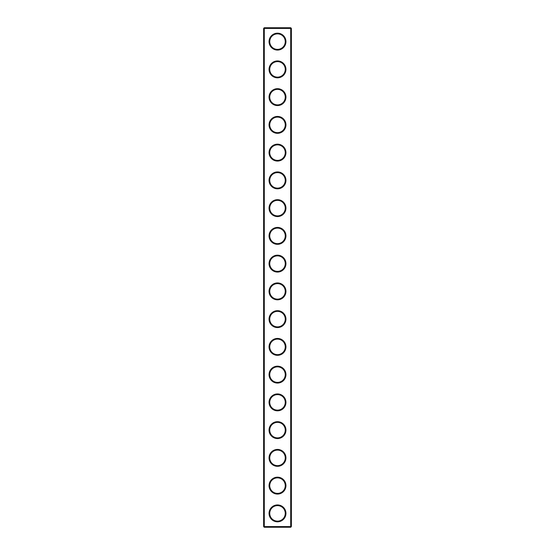 <?xml version="1.0" encoding="UTF-8"?>
<svg xmlns="http://www.w3.org/2000/svg" width="555" height="555" viewBox="0 0 555 555"><rect width="100%" height="100%" fill="white"/><g stroke="black" fill="none" stroke-linecap="round" stroke-linejoin="round"><path stroke-width="0.83" d="M290.709 527.25L291.375 526.584L291.375 28.416L263.625 28.416L263.625 526.584L264.291 527.25L290.709 527.25L290.709 27.75L264.291 27.75L264.291 527.25M263.625 526.584L291.375 526.584M263.625 28.416L264.291 27.75M285.936 41.625A8.436 8.436 0 0 1 273.282 48.93A8.436 8.436 0 0 1 273.282 34.32A8.436 8.436 0 0 1 285.936 41.625M285.936 69.375A8.436 8.436 0 0 1 273.282 76.68A8.436 8.436 0 0 1 273.282 62.07A8.436 8.436 0 0 1 285.936 69.375M285.936 97.125A8.436 8.436 0 0 1 273.282 104.43A8.436 8.436 0 0 1 273.282 89.82A8.436 8.436 0 0 1 285.936 97.125M285.936 124.875A8.436 8.436 0 0 1 273.282 132.18A8.436 8.436 0 0 1 273.282 117.57A8.436 8.436 0 0 1 285.936 124.875M285.936 152.625A8.436 8.436 0 0 1 273.282 159.93A8.436 8.436 0 0 1 273.282 145.32A8.436 8.436 0 0 1 285.936 152.625M285.936 180.375A8.436 8.436 0 0 1 273.282 187.68A8.436 8.436 0 0 1 273.282 173.07A8.436 8.436 0 0 1 285.936 180.375M285.936 208.125A8.436 8.436 0 0 1 273.282 215.43A8.436 8.436 0 0 1 273.282 200.82A8.436 8.436 0 0 1 285.936 208.125M285.936 235.875A8.436 8.436 0 0 1 273.282 243.18A8.436 8.436 0 0 1 273.282 228.57A8.436 8.436 0 0 1 285.936 235.875M285.936 263.625A8.436 8.436 0 0 1 273.282 270.93A8.436 8.436 0 0 1 273.282 256.32A8.436 8.436 0 0 1 285.936 263.625M285.936 291.375A8.436 8.436 0 0 1 273.282 298.68A8.436 8.436 0 0 1 273.282 284.07A8.436 8.436 0 0 1 285.936 291.375M285.936 319.125A8.436 8.436 0 0 1 273.282 326.43A8.436 8.436 0 0 1 273.282 311.82A8.436 8.436 0 0 1 285.936 319.125M285.936 346.875A8.436 8.436 0 0 1 273.282 354.18A8.436 8.436 0 0 1 273.282 339.57A8.436 8.436 0 0 1 285.936 346.875M285.936 374.625A8.436 8.436 0 0 1 273.282 381.93A8.436 8.436 0 0 1 273.282 367.32A8.436 8.436 0 0 1 285.936 374.625M285.936 402.375A8.436 8.436 0 0 1 273.282 409.68A8.436 8.436 0 0 1 273.282 395.07A8.436 8.436 0 0 1 285.936 402.375M285.936 430.125A8.436 8.436 0 0 1 273.282 437.43A8.436 8.436 0 0 1 273.282 422.82A8.436 8.436 0 0 1 285.936 430.125M285.936 457.875A8.436 8.436 0 0 1 273.282 465.18A8.436 8.436 0 0 1 273.282 450.57A8.436 8.436 0 0 1 285.936 457.875M285.936 485.625A8.436 8.436 0 0 1 273.282 492.93A8.436 8.436 0 0 1 273.282 478.32A8.436 8.436 0 0 1 285.936 485.625M285.936 513.375A8.436 8.436 0 0 1 273.282 520.68A8.436 8.436 0 0 1 273.282 506.07A8.436 8.436 0 0 1 285.936 513.375M285.27 41.625A7.77 7.77 0 0 1 273.615 48.354A7.77 7.77 0 0 1 273.615 34.896A7.77 7.77 0 0 1 285.27 41.625M285.27 69.375A7.77 7.77 0 0 1 273.615 76.104A7.77 7.77 0 0 1 273.615 62.646A7.77 7.77 0 0 1 285.27 69.375M285.27 97.125A7.77 7.77 0 0 1 273.615 103.854A7.77 7.77 0 0 1 273.615 90.396A7.77 7.77 0 0 1 285.27 97.125M285.27 124.875A7.77 7.77 0 0 1 273.615 131.604A7.77 7.77 0 0 1 273.615 118.146A7.77 7.77 0 0 1 285.27 124.875M285.27 152.625A7.77 7.77 0 0 1 273.615 159.354A7.77 7.77 0 0 1 273.615 145.896A7.77 7.77 0 0 1 285.27 152.625M285.27 180.375A7.77 7.77 0 0 1 273.615 187.104A7.77 7.77 0 0 1 273.615 173.646A7.77 7.77 0 0 1 285.27 180.375M285.27 208.125A7.77 7.77 0 0 1 273.615 214.854A7.77 7.77 0 0 1 273.615 201.396A7.77 7.77 0 0 1 285.27 208.125M285.27 235.875A7.77 7.77 0 0 1 273.615 242.604A7.77 7.77 0 0 1 273.615 229.146A7.77 7.77 0 0 1 285.27 235.875M285.27 263.625A7.77 7.77 0 0 1 273.615 270.354A7.77 7.77 0 0 1 273.615 256.896A7.77 7.77 0 0 1 285.27 263.625M285.27 291.375A7.77 7.77 0 0 1 273.615 298.104A7.77 7.77 0 0 1 273.615 284.646A7.77 7.77 0 0 1 285.27 291.375M285.27 319.125A7.77 7.77 0 0 1 273.615 325.854A7.77 7.77 0 0 1 273.615 312.396A7.77 7.77 0 0 1 285.27 319.125M285.27 346.875A7.77 7.77 0 0 1 273.615 353.604A7.77 7.77 0 0 1 273.615 340.146A7.77 7.77 0 0 1 285.27 346.875M285.27 374.625A7.77 7.77 0 0 1 273.615 381.354A7.77 7.77 0 0 1 273.615 367.896A7.77 7.77 0 0 1 285.27 374.625M285.27 402.375A7.77 7.77 0 0 1 273.615 409.104A7.77 7.77 0 0 1 273.615 395.646A7.77 7.77 0 0 1 285.27 402.375M285.27 430.125A7.77 7.77 0 0 1 273.615 436.854A7.77 7.77 0 0 1 273.615 423.396A7.77 7.77 0 0 1 285.27 430.125M285.27 457.875A7.77 7.77 0 0 1 273.615 464.604A7.77 7.77 0 0 1 273.615 451.146A7.77 7.77 0 0 1 285.27 457.875M285.27 485.625A7.77 7.77 0 0 1 273.615 492.354A7.77 7.77 0 0 1 273.615 478.896A7.77 7.77 0 0 1 285.27 485.625M285.27 513.375A7.77 7.77 0 0 1 273.615 520.104A7.77 7.77 0 0 1 273.615 506.646A7.77 7.77 0 0 1 285.27 513.375M291.375 28.416L290.709 27.75"/></g></svg>
